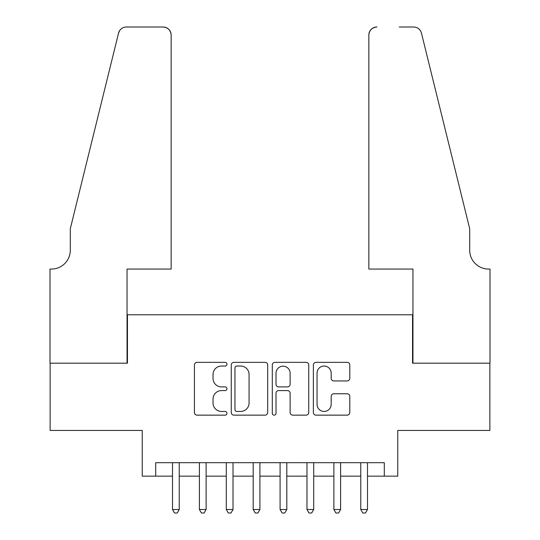 <?xml version="1.0" encoding="UTF-8"?>
<svg xmlns="http://www.w3.org/2000/svg" width="540" height="540" viewBox="0 0 540 540"><rect width="100%" height="100%" fill="white"/><g stroke="black" fill="none" stroke-linecap="round" stroke-linejoin="round"><path stroke-width="0.81" d="M226.969 364.19A1.85 1.85 0 0 0 225.119 362.347L197.073 362.347A2.639 2.639 0 0 0 194.434 364.986L194.434 412.506A2.639 2.639 0 0 0 197.073 415.145L225.119 415.145A1.85 1.85 0 0 0 226.969 413.296A1.85 1.85 0 0 0 225.119 411.446L221.488 411.446A8.451 8.451 0 0 1 213.044 403.002L213.044 399.04A8.451 8.451 0 0 1 221.488 390.589L225.119 390.589A1.85 1.85 0 0 0 226.969 388.746A1.85 1.85 0 0 0 225.119 386.897L221.488 386.897A8.451 8.451 0 0 1 213.044 378.445L213.044 374.49A8.451 8.451 0 0 1 221.488 366.039L225.119 366.039A1.85 1.85 0 0 0 226.969 364.19M347.152 380.957A2.639 2.639 0 0 0 349.792 378.317L349.792 364.986A2.639 2.639 0 0 0 347.152 362.347L316.001 362.347A2.639 2.639 0 0 0 313.362 364.986L313.362 412.506A2.639 2.639 0 0 0 316.001 415.145L347.152 415.145A2.639 2.639 0 0 0 349.792 412.506L349.792 396.401A2.639 2.639 0 0 0 347.152 393.761L333.821 393.761A2.639 2.639 0 0 0 331.182 396.401L331.182 404.386A7.061 7.061 0 0 1 324.122 411.446A7.061 7.061 0 0 1 317.054 404.386L317.054 373.1A7.061 7.061 0 0 1 324.122 366.039A7.061 7.061 0 0 1 331.182 373.1L331.182 378.317A2.639 2.639 0 0 0 333.821 380.957L347.152 380.957M155.696 476.152L155.696 462.706L384.305 462.706L384.305 476.152L397.751 476.152L397.751 430.434L489.868 430.434L489.868 363.19L412.546 363.19L412.546 314.779L127.454 314.779L127.454 363.19L50.132 363.19L50.132 430.434L142.25 430.434L142.25 476.152L172.503 476.152M267.692 364.986A2.639 2.639 0 0 0 265.052 362.347L233.901 362.347A2.639 2.639 0 0 0 231.262 364.986L231.262 412.506A2.639 2.639 0 0 0 233.901 415.145L265.052 415.145A2.639 2.639 0 0 0 267.692 412.506L267.692 364.986M274.948 362.347L306.099 362.347A2.639 2.639 0 0 1 308.738 364.986L308.738 412.506A2.639 2.639 0 0 1 306.099 415.145L292.768 415.145A2.639 2.639 0 0 1 290.129 412.506L290.129 393.228A2.639 2.639 0 0 0 287.489 390.589L278.647 390.589A2.639 2.639 0 0 0 276.007 393.228L276.007 413.296A1.85 1.85 0 0 1 274.158 415.145A1.85 1.85 0 0 1 272.309 413.296L272.309 364.986A2.639 2.639 0 0 1 274.948 362.347M179.226 476.152L199.402 476.152M206.125 476.152L226.294 476.152M233.017 476.152L253.193 476.152M259.916 476.152L280.084 476.152M286.808 476.152L306.983 476.152M313.706 476.152L333.875 476.152M340.598 476.152L360.774 476.152M367.497 476.152L384.305 476.152M236.804 366.039A1.85 1.85 0 0 0 234.954 367.889L234.954 409.597A1.85 1.85 0 0 0 236.804 411.446L240.631 411.446A8.451 8.451 0 0 0 249.075 403.002L249.075 374.49A8.451 8.451 0 0 0 240.631 366.039L236.804 366.039M290.129 373.235A7.061 7.061 0 0 0 283.068 366.174A7.061 7.061 0 0 0 276.007 373.235L276.007 384.257A2.639 2.639 0 0 0 278.647 386.897L287.489 386.897A2.639 2.639 0 0 0 290.129 384.257L290.129 373.235M179.226 462.706L179.226 509.504L172.503 509.504L172.503 462.706M179.226 509.504L177.208 513L174.521 513L172.503 509.504M171.16 269.062L171.16 35.066A8.066 8.066 0 0 0 163.094 27L126.38 27A8.066 8.066 0 0 0 118.544 33.136L70.301 228.717L70.301 250.229A18.826 18.826 0 0 1 51.476 269.062L49.997 269.062L49.997 363.19L127.049 363.19L127.049 269.062L171.16 269.062L171.16 35.066C170.647 30.2 167.954 27.513 163.094 27L140.764 27M118.544 33.136C120.596 28.715 120.596 28.715 118.544 33.136L119.678 30.571M70.301 250.229A18.826 18.826 0 0 1 51.476 269.062M368.84 269.062L368.84 35.066L368.84 269.062L412.952 269.062L412.952 363.19L490.003 363.19L490.003 269.062L488.525 269.062A18.826 18.826 0 0 1 469.699 250.229A18.826 18.826 0 0 0 488.525 269.062M454.903 168.743L421.457 33.136L469.699 228.717L469.699 250.229M399.236 27L413.62 27A8.066 8.066 0 0 1 421.457 33.136C419.405 28.715 419.405 28.715 421.457 33.136C419.405 28.715 419.405 28.715 421.457 33.136M376.906 27A8.066 8.066 0 0 0 368.84 35.066C369.353 30.2 372.046 27.513 376.906 27M206.125 462.706L206.125 509.504L199.402 509.504L199.402 462.706M206.125 509.504L204.107 513L201.42 513L199.402 509.504M233.017 462.706L233.017 509.504L226.294 509.504L226.294 462.706M233.017 509.504L230.999 513L228.312 513L226.294 509.504M259.916 462.706L259.916 509.504L253.193 509.504L253.193 462.706M259.916 509.504L257.897 513L255.211 513L253.193 509.504M286.808 462.706L286.808 509.504L280.084 509.504L280.084 462.706M286.808 509.504L284.789 513L282.103 513L280.084 509.504M313.706 462.706L313.706 509.504L306.983 509.504L306.983 462.706M313.706 509.504L311.688 513L309.002 513L306.983 509.504M340.598 462.706L340.598 509.504L333.875 509.504L333.875 462.706M340.598 509.504L338.58 513L335.894 513L333.875 509.504M367.497 462.706L367.497 509.504L360.774 509.504L360.774 462.706M367.497 509.504L365.479 513L362.792 513L360.774 509.504"/></g></svg>
